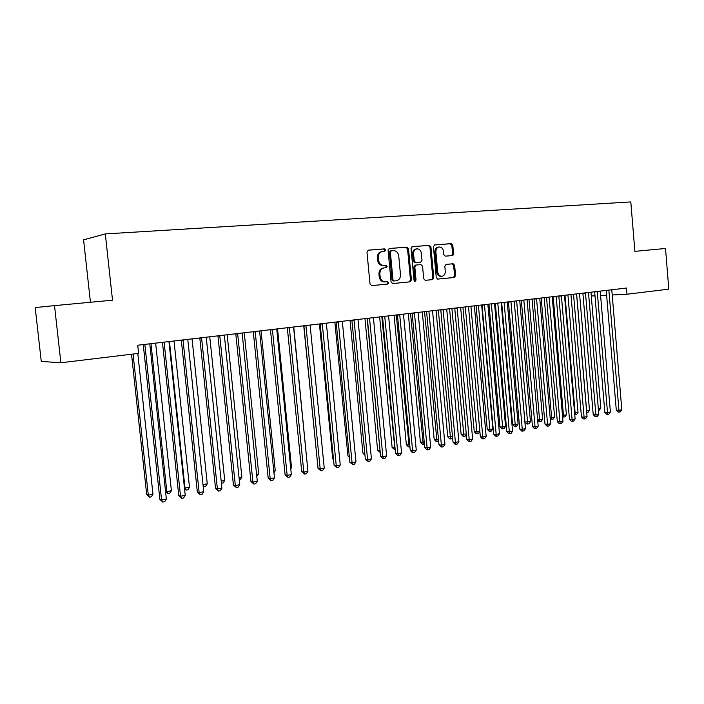 <?xml version="1.0" encoding="UTF-8"?>
<svg xmlns="http://www.w3.org/2000/svg" width="704" height="704" viewBox="0 0 704 704"><rect width="100%" height="100%" fill="white"/><g stroke="black" fill="none" stroke-linecap="round" stroke-linejoin="round"><path stroke-width="1.06" d="M385.598 250.034L384.428 248.89L368.306 250.158L366.96 252.058L370.022 284.02L371.686 285.639L387.772 284.046L388.696 282.718L387.561 281.591L385.37 281.802C382.466 281.688 380.723 279.954 380.125 276.619L379.87 273.979C379.834 270.53 381.269 268.506 384.155 267.898L386.214 267.714L387.147 266.394L385.986 265.25L383.918 265.434C380.952 265.346 379.174 263.604 378.558 260.207L378.303 257.558C378.268 254.135 379.685 252.12 382.545 251.522L384.674 251.354L385.598 250.034M384.023 251.407L384.674 250.158L383.504 249.014L367.954 250.237M371.518 285.639L386.839 284.126L387.772 282.797L386.742 281.67M385.458 267.784L386.223 266.49L385.062 265.355L382.976 265.54C380.028 265.443 378.25 263.71 377.634 260.322L377.388 257.673L378.303 257.558M452.338 255.561L453.578 253.748L452.795 245.194L451.246 243.61L434.658 244.922L433.418 246.743L436.26 277.526L437.8 279.101L454.344 277.464L455.576 275.634L454.634 265.329L453.103 263.762L446.054 264.405L444.814 266.235L445.28 271.374C445.306 274.199 444.171 275.836 441.866 276.294C439.595 276.188 438.222 274.789 437.756 272.087L435.882 251.847C435.855 249.075 436.964 247.447 439.208 246.972C441.54 247.042 442.939 248.459 443.432 251.222L443.74 254.584L445.298 256.168L452.338 255.561M437.65 279.101L453.367 277.543L454.59 275.722L453.649 265.434L452.126 263.868L453.103 263.762L445.887 264.431M626.472 288.042L137.738 345.224L138.609 353.364L60.887 362.771L54.507 305.624L112.517 300.203L105.31 233.913L630.802 201.925L634.885 251.346L665.509 248.477L668.8 289.159L626.982 294.228L626.472 288.042M408.487 248.741L406.859 247.122L389.391 248.494L388.08 250.369L391.072 281.952L392.691 283.562L410.115 281.838L411.418 279.963L408.487 248.741L407.546 248.864L405.918 247.245L389.057 248.574M412.201 246.699L429.343 245.344L430.927 246.946L433.778 277.772L432.52 279.62L425.304 280.333M414.638 281.239L415.087 280.113L413.864 266.992L415.149 265.135L420.939 264.598L422.541 266.191L423.711 278.758L425.269 280.342M416.099 265.038L414.814 266.895L416.038 280.034L415.114 281.345L414.005 280.227L411.039 248.538L412.333 246.682M105.31 233.913L83.582 239.862L90.438 302.262M591.281 295.997L594.986 295.821M600.565 295.539L606.637 295.24M612.19 294.958L626.982 294.228M60.887 362.771L41.263 361.425L35.2 307.569L54.507 305.624M382.228 251.566L381.621 251.645C378.761 252.243 377.353 254.258 377.388 257.673M384.155 267.898L383.231 267.995C380.345 268.602 378.919 270.626 378.946 274.067L379.87 273.979M385.387 281.802L384.437 281.882C381.542 281.767 379.799 280.042 379.201 276.707L378.946 274.067M392.533 283.562L409.174 281.917L410.467 280.042L407.546 248.864M391.283 250.818L390.359 252.138L392.982 279.822L394.108 280.949L396.29 280.738C399.124 280.122 400.523 278.106 400.488 274.701L398.719 255.86C398.112 252.49 396.352 250.756 393.439 250.65L391.283 250.818M391.195 250.835L390.342 250.941L389.426 252.252L390.359 252.138M393.175 281.028L394.108 280.949L393.202 281.028L392.04 279.91L389.426 252.252M411.99 246.761L429.343 245.344M425.119 280.342L431.552 279.699L432.81 277.851L429.959 247.069L428.375 245.467M421.326 253.141C420.825 250.342 419.382 248.908 416.997 248.846C414.691 249.33 413.556 250.976 413.582 253.783L414.26 261.017L415.87 262.618L420.719 262.187L421.995 260.339L421.326 253.141M416.759 248.873L416.038 248.97C413.741 249.454 412.606 251.099 412.632 253.906L413.582 253.783M420.719 262.187L414.92 262.724L413.31 261.122L412.632 253.906M438.988 246.998L438.24 247.095C435.996 247.579 434.887 249.198 434.914 251.97L435.882 251.847M441.866 276.294L440.898 276.373C438.627 276.276 437.254 274.877 436.788 272.175L434.914 251.97M451.607 255.622L452.593 253.862L451.81 245.326L450.27 243.742L434.333 245.001M131.525 354.218L146.696 494.578L148.298 495.158L152.962 494.261L137.79 353.461M133.056 354.033L148.298 495.158L149.486 497.191L146.696 494.578M152.962 494.261L151.351 496.83L149.486 497.191M144.927 344.819L143.273 344.793L159.878 499.365L161.586 499.99L144.839 344.397M166.364 499.048L164.683 501.697L162.782 502.075L161.586 499.99L166.364 499.048L149.776 343.816M162.782 502.075L159.878 499.365M150.99 343.675L166.822 491.594L171.398 490.714L155.637 343.13M165.51 491.146L166.822 491.594L167.957 493.618L165.546 491.454M171.398 490.714L169.787 493.266L167.957 493.618M169.453 341.51L185.002 488.101L189.499 487.238L174.011 340.982M184.439 487.916L186.094 490.107L184.554 488.937M189.499 487.238L187.889 489.764L186.094 490.107M164.199 342.558L162.483 342.549L178.79 495.669L180.55 496.267L164.102 342.135M185.231 495.352L183.568 497.974L181.694 498.344L180.55 496.267L185.231 495.352L168.951 341.572M181.694 498.344L178.79 495.669M183.102 340.34L181.333 340.34L197.34 492.043L199.153 492.624L183.014 339.926M203.746 491.726L202.092 494.322L200.253 494.683L199.153 492.624L203.746 491.726L187.766 339.372M200.253 494.683L197.34 492.043M203.007 484.634L207.266 483.815L192.051 338.87M207.266 483.815L205.665 486.323L203.192 486.446M203.905 486.666L203.042 485.03M221.188 481.14L224.717 480.462L209.766 336.794M224.717 480.462L223.124 482.944L221.417 483.278M201.643 338.166L199.822 338.175L215.547 488.488L217.413 489.042L201.564 337.753M221.927 488.162L220.264 490.741L218.46 491.093L217.413 489.042L221.927 488.162L206.228 337.207M218.46 491.093L215.547 488.488M219.85 336.037L217.976 336.046L233.42 484.986L235.33 485.531L219.762 335.623M239.765 484.669L238.11 487.221L236.342 487.573L235.33 485.531L239.765 484.669L224.347 335.095M236.342 487.573L233.42 484.986M239.043 477.708L241.868 477.162L227.172 334.761M241.868 477.162L240.275 479.626L239.263 479.829M237.714 333.942L235.796 333.96L250.958 481.562L252.921 482.082L237.635 333.538M257.277 481.237L255.631 483.771L253.889 484.114L252.921 482.082L257.277 481.237L242.132 333.01M253.889 484.114L250.958 481.562M256.564 474.338L258.702 473.924L244.262 332.763M258.702 473.924L256.784 476.441M255.253 331.883L253.29 331.91L268.189 478.192L270.195 478.702L255.174 331.487M274.463 477.866L272.826 480.374L271.119 480.718L270.195 478.702L274.463 477.866L259.591 330.968M271.119 480.718L268.189 478.192M273.777 471.029L275.255 470.747L261.052 330.792M275.255 470.747L273.944 472.745M272.474 329.868L270.468 329.903L285.111 474.883L287.162 475.376L272.395 329.472M291.35 474.549L289.722 477.048L288.042 477.374L287.162 475.376L291.35 474.549L276.734 328.962M288.042 477.374L285.111 474.883M290.673 467.782L291.518 467.614L277.552 328.865M291.518 467.614L290.77 468.758M289.388 327.879L287.338 327.923L301.726 471.636L303.82 472.111L289.309 327.492M307.938 471.302L306.31 473.774L304.665 474.1L303.82 472.111L307.938 471.302L293.568 326.99M304.665 474.1L301.726 471.636M307.27 464.587L293.762 326.973M306.002 325.934L303.908 325.987L318.05 468.442L320.188 468.899L305.923 325.547M324.236 468.107L322.608 470.562L320.989 470.879L320.188 468.899L324.236 468.107L310.112 325.054M320.989 470.879L318.05 468.442M303.741 325.802L317.398 461.886M322.318 324.025L320.179 324.078L334.092 465.309L336.266 465.749L322.247 323.638M340.243 464.974L338.624 467.403L337.031 467.72L336.266 465.749L340.243 464.974L326.357 323.154M337.031 467.72L334.092 465.309M319.431 323.963L332.728 458.885L333.476 459.026M333.546 459.765L332.728 458.885M338.351 322.142L336.178 322.203L349.853 462.22L352.062 462.651L338.281 321.763M355.969 461.886L354.358 464.306L352.801 464.614L352.062 462.651L355.969 461.886L342.32 321.288M352.801 464.614L349.853 462.22M334.866 322.159L347.943 455.963L349.272 456.21M349.395 457.521L347.943 455.963M354.112 320.294L351.894 320.364L365.35 459.193L367.594 459.606L354.033 319.915M371.43 458.858L369.829 461.252L368.289 461.551L367.594 459.606L371.43 458.858L358.002 319.449M368.289 461.551L365.35 459.193M350.046 320.382L362.912 453.094L364.786 453.42M364.962 455.215L362.912 453.094M369.591 318.481L367.347 318.551L380.582 456.218L382.853 456.614L369.521 318.102M386.628 455.875L385.035 458.251L383.522 458.55L382.853 456.614L386.628 455.875L373.419 317.645M383.522 458.55L382.606 458.392L380.582 456.218M364.971 318.639L377.634 450.27L380.037 450.595M367.11 318.384L380.125 451.519M380.222 452.47L377.634 450.27M384.815 316.694L382.536 316.774L395.551 453.288L397.857 453.675L384.745 316.325M401.57 452.954L399.978 455.312L398.499 455.602L397.857 453.675L401.57 452.954L388.582 315.876M398.499 455.602L397.566 455.444L395.551 453.288M379.65 316.923L392.11 447.489L395.023 447.718M381.823 316.668L394.953 449.715L392.11 447.489M399.775 314.943L397.47 315.022L410.274 450.41L412.614 450.789L399.705 314.574M416.258 450.067L414.674 452.408L413.213 452.698L412.614 450.789L416.258 450.067L403.48 314.134M413.213 452.698L412.28 452.549L410.274 450.41M394.09 315.234L406.358 444.752L409.754 444.884M396.29 314.97L409.2 446.952L408.302 446.82L406.358 444.752M409.93 446.811L409.2 446.952M414.489 313.218L412.148 313.306L424.75 447.577L427.117 447.946L414.427 312.849M430.707 447.242L429.123 449.557L427.689 449.847L427.117 447.946L430.707 447.242L418.132 312.418M427.689 449.847L426.747 449.698L424.75 447.577M408.294 313.57L420.376 442.068L424.239 442.094M410.529 313.306L423.218 444.242L422.303 444.11L420.376 442.068M424.415 444.013L423.218 444.242M428.956 311.52L426.589 311.617L438.988 444.796L441.39 445.148L428.894 311.159M444.919 444.453L443.344 446.758L441.927 447.04L441.39 445.148L444.919 444.453L432.538 310.728M441.927 447.04L440.968 446.89L438.988 444.796M422.277 311.934L434.174 439.419L438.486 439.358M424.538 311.67L437.008 441.575L436.093 441.443L434.174 439.419M438.636 440.942L437.008 441.575M443.186 309.857L440.792 309.954L452.998 442.059L455.418 442.394L443.124 309.496M458.894 441.716L457.327 444.004L455.937 444.277L455.418 442.394L458.894 441.716L446.706 309.074M455.937 444.277L454.969 444.136L452.998 442.059M436.031 310.323L447.753 436.814L452.496 436.665M438.319 310.059L450.586 438.953L449.654 438.821L447.753 436.814M452.602 437.721L451.933 438.689L450.586 438.953M457.186 308.211L454.766 308.317L466.778 439.366L469.225 439.692L457.125 307.859M472.648 439.023L471.082 441.285L469.718 441.558L469.225 439.692L472.648 439.023L460.654 307.446M452.566 254.417L453.297 254.945M469.718 441.558L468.732 441.426L466.778 439.366M449.574 308.739L461.12 434.254L466.286 434.007M451.889 308.466L463.954 436.366L463.012 436.242L461.12 434.254M466.338 434.562L465.274 436.11L463.954 436.366M470.958 306.601L468.503 306.706L480.339 436.709L482.812 437.026L470.897 306.24M486.174 436.366L484.616 438.618L483.27 438.882L482.812 437.026L486.174 436.366L474.364 305.835M483.27 438.882L482.284 438.759L480.339 436.709M462.906 307.182L474.276 431.728L479.855 431.402M465.247 306.909L477.11 433.822L476.159 433.699L474.276 431.728M479.864 431.464L478.412 433.567L477.11 433.822M484.51 305.008L482.029 305.122L493.68 434.104L496.179 434.403L484.44 304.656M499.488 433.761L497.939 435.996L496.61 436.251L496.179 434.403L499.488 433.761L487.863 304.26M496.61 436.251L495.616 436.128L493.68 434.104M476.036 305.642L487.23 429.238L489.623 429.519L492.844 428.903L481.642 304.982M478.394 305.369L490.063 431.314L489.104 431.2L487.23 429.238M492.844 428.903L491.339 431.068L490.063 431.314M497.842 303.45L495.343 303.565L506.818 431.534L509.335 431.825L497.781 303.098M512.591 431.191L511.042 433.409L509.74 433.664L509.335 431.825L512.591 431.191L501.142 302.702M509.74 433.664L508.737 433.55L506.818 431.534M488.954 304.128L499.99 426.791L502.41 427.064L505.569 426.457L494.542 303.477M491.33 303.855L502.814 428.85L501.846 428.736L499.99 426.791M505.569 426.457L504.082 428.604L502.814 428.85M501.679 302.641L512.556 424.38L514.994 424.644L518.109 424.046L507.241 301.99M504.082 302.359L515.372 426.422L514.404 426.316L512.556 424.38M518.109 424.046L516.622 426.175L515.372 426.422M525.483 428.666L523.952 430.866L522.667 431.121L522.28 429.29L510.963 301.91L508.438 302.025L519.746 429.009L522.28 429.29L525.483 428.666L514.21 301.18L524.929 422.013L530.455 421.67L519.746 300.529M516.63 300.89L527.745 424.028L526.759 423.922L524.929 422.013M530.455 421.67L528.977 423.79L527.745 424.028M528.994 299.446L539.59 419.91L542.617 419.329L532.057 299.086M537.618 419.716L539.59 419.91L539.933 421.67L538.938 421.573L537.662 420.235M542.617 419.329L541.138 421.432L539.933 421.67M541.174 298.021L551.619 417.604L554.594 417.023L544.192 297.669M550.132 417.463L551.619 417.604L551.936 419.346L550.229 418.51M554.594 417.023L553.124 419.118L551.936 419.346M553.168 296.613L563.464 415.325L566.403 414.762L556.142 296.27M562.461 415.228L563.464 415.325L563.763 417.058L562.602 416.794M566.403 414.762L564.942 416.83L563.763 417.058M564.995 295.231L575.142 413.081L578.037 412.518L567.917 294.888M574.605 413.028L575.142 413.081L575.423 414.806L574.754 414.744M578.037 412.518L576.576 414.577L575.423 414.806M522.667 431.121L521.646 430.998L519.746 429.009M523.882 300.397L521.338 300.52L532.47 426.518L535.031 426.791L523.82 300.054M538.182 426.175L536.65 428.358L535.392 428.613L535.031 426.791L538.182 426.175L527.076 299.666M535.392 428.613L534.362 428.498L532.47 426.518M536.589 298.91L534.028 299.033L544.993 424.072L547.58 424.336L536.536 298.566M550.686 423.729L549.155 425.894L547.914 426.14L547.58 424.336L550.686 423.729L539.739 298.188M547.914 426.14L546.885 426.034L544.993 424.072M549.111 297.44L546.533 297.572L557.33 421.661L559.935 421.916L549.05 297.097M562.989 421.309L561.475 423.465L560.252 423.711L559.935 421.916L562.989 421.309L552.209 296.727M560.252 423.711L559.205 423.606L557.33 421.661M561.44 295.997L558.835 296.129L569.483 419.285L572.097 419.531L561.378 295.654M575.115 418.933L573.602 421.08L572.396 421.318L572.097 419.531L575.115 418.933L564.485 295.293M572.396 421.318L571.349 421.212L569.483 419.285M573.575 294.571L570.962 294.703L581.451 416.944L584.082 417.182L573.514 294.237M587.048 416.601L585.543 418.722L584.355 418.959L584.082 417.182L587.048 416.601L576.576 293.876M584.355 418.959L583.299 418.862L581.451 416.944M585.526 293.172L582.894 293.313L593.234 414.638L595.883 414.867L585.473 292.838M598.814 414.295L597.309 416.398L596.138 416.636L595.883 414.867L598.814 414.295L588.491 292.486M596.138 416.636L595.082 416.539L593.234 414.638M576.638 293.867L586.643 410.863L589.494 410.318L579.524 293.533M586.564 410.854L586.705 412.57M589.494 410.318L588.042 412.359L586.907 412.579M597.309 291.79L594.66 291.931L604.85 412.368L607.517 412.588L597.247 291.456M610.394 412.025L608.898 414.119L607.746 414.339L607.517 412.588L610.394 412.025L600.222 291.113M607.746 414.339L606.681 414.251L604.85 412.368M598.33 408.619L600.794 408.144L590.955 292.195M600.794 408.144L599.35 410.177L598.47 410.344M608.907 290.426L606.241 290.576L616.29 410.133L618.966 410.344L608.854 290.101M621.808 409.781L620.321 411.866L619.186 412.086L618.966 410.344L621.808 409.781L611.776 289.758M619.186 412.086L618.112 411.998L616.29 410.133M383.504 249.014L384.428 248.89M377.634 260.322L378.558 260.207M379.201 276.707L380.125 276.619M386.839 284.126L387.772 284.046M410.467 280.042L411.418 279.963M409.174 281.917L410.115 281.838M405.918 247.245L406.859 247.122M392.04 279.91L392.982 279.822M429.959 247.069L430.927 246.946M432.81 277.851L433.778 277.772M431.552 279.699L432.52 279.62M413.864 266.992L414.814 266.895M415.087 280.113L416.038 280.034M413.31 261.122L414.26 261.017M414.92 262.724L415.87 262.618L414.92 262.724M436.788 272.175L437.756 272.087M453.649 265.434L454.634 265.329M454.59 275.722L455.576 275.634M453.367 277.543L454.344 277.464M450.27 243.742L451.246 243.61M451.81 245.326L452.795 245.194M452.593 253.862L453.578 253.748M453.57 254.153L452.593 254.241M384.437 281.882L385.37 281.802M390.342 250.941L391.274 250.826"/></g></svg>
